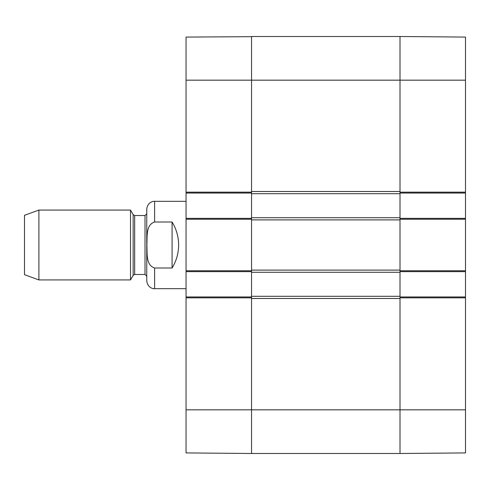 <?xml version="1.0" encoding="UTF-8"?>
<svg xmlns="http://www.w3.org/2000/svg" width="490" height="490" viewBox="0 0 490 490"><rect width="100%" height="100%" fill="white"/><g stroke="black" fill="none" stroke-linecap="round" stroke-linejoin="round"><path stroke-width="0.73" d="M465.5 37.246L465.5 192.166L400.005 192.166L400.005 193.042L465.5 193.042L465.5 192.166M465.5 193.042L465.5 218.362L400.005 218.362L400.005 271.638L465.5 271.638L465.5 218.362M465.5 271.638L465.5 296.958L400.005 296.958L400.005 453.495L465.5 452.919L465.5 296.958M400.005 453.324L400.005 298.49L251.548 298.49L251.548 409.83L251.548 296.958L186.053 296.958L186.053 452.754M400.005 36.677L400.005 217.713L251.548 217.713L251.548 219.238L251.548 218.362L186.053 218.362L186.053 271.638L251.548 271.638L251.548 219.238L186.053 219.238M186.053 218.362L186.053 193.042L251.548 193.042L251.548 80.17L251.548 191.51L400.005 191.51L400.005 36.505L465.5 37.081M186.053 296.958L186.053 271.638M251.548 36.677L186.053 37.081L186.053 193.042M251.548 36.505L251.548 80.17L251.548 36.505L400.005 36.505M251.548 453.324L251.548 409.83L186.053 409.83M465.5 409.83L251.548 409.83L251.548 453.495L186.053 452.919M172.082 267.999L154.62 267.999C145.512 265.139 147.41 252.668 146.865 245C147.41 237.332 145.512 224.861 154.62 222.001L172.082 222.001C176.394 229.057 178.581 236.725 178.63 245C178.581 253.275 176.394 260.943 172.082 267.999L172.082 222.001M154.62 222.001L154.62 201.335C153.113 200.937 147.404 202.48 146.755 209.193L146.755 280.807C147.404 287.52 153.113 289.063 154.62 288.665L186.053 288.665M38.894 210.069L24.5 215.306L24.5 274.694L38.894 279.931L130.505 279.931L130.505 210.069L38.894 210.069L38.894 279.931M251.548 296.303L251.548 272.287L400.005 272.287L400.005 296.303L251.548 296.303L251.548 297.834L186.053 297.834M186.053 270.762L251.548 270.762L251.548 272.287M251.548 270.106L251.548 219.894L400.005 219.894L400.005 270.106L251.548 270.106M251.548 217.713L251.548 193.697L400.005 193.697M186.053 192.166L251.548 192.166L251.548 193.697M465.5 219.238L400.005 219.238L400.005 217.713M400.005 272.287L400.005 270.762L465.5 270.762M465.5 297.834L400.005 297.834L400.005 296.303M251.548 453.495L400.005 453.495M186.053 80.17L465.5 80.17M154.62 267.999L154.62 288.665M133.151 275.343L134.664 274.474L134.664 215.526L133.151 214.657L133.151 275.343L130.505 279.931M134.664 215.526L145.009 215.526L145.009 274.474L146.755 276.219M154.62 201.335L186.053 201.335M133.151 214.657L130.505 210.069M134.664 274.474L145.009 274.474M145.009 215.526L146.755 213.781"/></g></svg>
